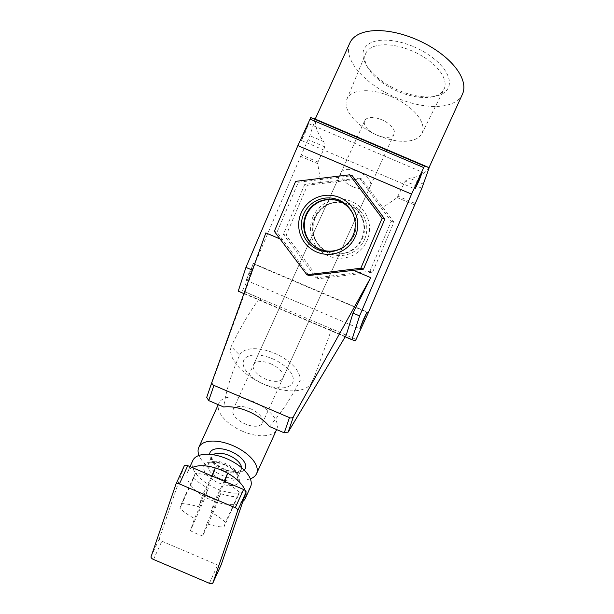 <?xml version="1.0" encoding="UTF-8"?>
<svg xmlns="http://www.w3.org/2000/svg" width="614" height="614" viewBox="0 0 614 614"><rect width="100%" height="100%" fill="white"/><g stroke="black" fill="none" stroke-linecap="round" stroke-linejoin="round"><path stroke-width="0.46" stroke-dasharray="3.07 2.3" d="M361.892 238.224A25.903 25.88 -71.7 0 0 346.242 203.48A25.903 25.88 -71.7 0 0 314.291 217.909A25.903 25.88 -71.7 0 0 329.941 252.653A25.903 25.88 -71.7 0 0 361.892 238.224M314.828 218.085A25.903 25.88 -71.7 0 0 330.478 252.83A25.903 25.88 -71.7 0 0 362.437 238.401A25.903 25.88 -71.7 0 0 325.857 205.721A25.903 25.88 -71.7 0 0 314.828 218.085M364.647 239.222A26.909 26.886 -71.7 0 0 326.648 205.276A26.909 26.886 -71.7 0 0 340.064 255.577A26.909 26.886 -71.7 0 0 364.647 239.222M312.856 217.11A29.564 29.541 -71.7 0 0 328.429 255.9A29.564 29.541 -71.7 0 0 367.195 240.304A29.564 29.541 -71.7 0 0 351.63 201.507A29.564 29.541 -71.7 0 0 312.856 217.11M372.614 272.148L393.935 222.168L361.347 178.728L307.437 185.259L286.124 235.246L318.704 278.687L372.614 272.148L369.927 271.258L391.248 221.278L381.578 208.392L397.22 197.585L405.163 181.153L409.607 178.26A61.845 30.708 -155.5 0 0 428.971 167.591L428.94 167.607M391.248 221.278L393.935 222.168M317.975 162.019L301.29 154.897L309.855 135.694L315.197 119.078L315.749 119.277A61.845 30.708 -155.5 0 0 323.785 141.634L324.867 146.884L317.975 162.019L317.73 163.669L320.754 182.435L359.543 178.129L361.347 178.728M359.543 178.129L381.578 208.392M462.457 94.165A61.845 30.708 24.5 0 1 396.176 97.687A61.845 30.708 24.5 0 1 349.88 42.903M413.659 46.695A46.334 23.002 24.5 0 1 447.683 75.207A46.334 23.002 24.5 0 1 435.303 96.26A46.334 23.002 24.5 0 1 398.686 90.373A46.334 23.002 24.5 0 1 366.128 64.762A46.334 23.002 24.5 0 1 372.529 42.067A46.334 23.002 24.5 0 1 413.659 46.695M398.026 91.432A43.026 21.36 24.5 0 1 367.801 67.647A43.026 21.36 24.5 0 1 365.675 53.671A43.026 21.36 24.5 0 1 411.933 50.87A43.026 21.36 24.5 0 1 443.976 89.322A43.026 21.36 24.5 0 1 432.033 96.897A43.026 21.36 24.5 0 1 398.026 91.432M391.225 96.559A41.253 20.485 24.5 0 1 421.941 133.422A41.253 20.485 24.5 0 1 381.225 136.784A41.253 20.485 24.5 0 1 377.894 135.441A41.253 20.485 24.5 0 1 371.063 132.156A41.253 20.485 24.5 0 1 346.872 99.238A41.253 20.485 24.5 0 1 391.225 96.559M376.735 135.065A16.133 8.013 24.5 0 1 374.064 133.775A16.133 8.013 24.5 0 1 364.655 120.766A16.133 8.013 24.5 0 1 381.946 119.853A16.133 8.013 24.5 0 1 394.027 134.144A16.133 8.013 24.5 0 1 378.04 135.587A16.133 8.013 24.5 0 1 376.735 135.065M270.843 363.856A16.133 8.013 24.5 0 1 282.916 378.147A16.133 8.013 24.5 0 1 265.624 379.068A16.133 8.013 24.5 0 1 253.551 364.777A16.133 8.013 24.5 0 1 270.843 363.856M272.578 358.783A26.893 13.354 24.5 0 1 292.947 382.008A26.893 13.354 24.5 0 1 263.89 384.134A26.893 13.354 24.5 0 1 243.52 360.917A26.893 13.354 24.5 0 1 272.578 358.783M239.621 355.122A32.811 16.286 24.5 0 1 274.734 353.372A32.811 16.286 24.5 0 1 299.824 380.818L312.265 381.048A44.101 21.897 24.5 0 1 311.851 382.092A44.101 21.897 24.5 0 1 264.588 384.602A44.101 21.897 24.5 0 1 231.209 346.457L239.621 355.122C231.286 373.749 225.983 391.049 223.726 407.005M269.247 426.431C280.398 414.266 290.591 399.062 299.824 380.818M346.265 335.021L331.752 328.828L328.39 329.657L261.764 301.221L259.684 298.074C249.161 312.603 239.667 328.728 231.209 346.457M312.265 381.048L314.882 375.438L331.752 328.828M259.684 298.074L245.17 291.888L206.711 397.35M265.847 232.89L245.17 291.888M280.038 238.946L283 240.212L309.08 275.494M283 240.212L277.006 232.222L298.327 182.243L352.229 175.704M274.328 231.332L277.006 232.222M295.641 181.353L298.327 182.243M341.998 247.995A25.903 25.88 -71.7 0 0 353.134 214.416M321.744 249.929A25.903 25.88 -71.7 0 0 353.963 235.592A25.903 25.88 -71.7 0 0 338.045 200.763M261.764 301.221L243.911 293.607M301.29 154.897L254.587 264.335L242.492 290.906L241.747 292.348L238.24 291.189M249.422 271.741L246.199 280.276L250.151 271.987L253.375 263.452L249.422 271.741M304.644 131.949L301.413 140.483L305.373 132.194L308.596 123.66L304.644 131.949M320.754 182.435L304.759 184.377L283.438 234.356L316.026 277.797L369.927 271.258M368.262 312.841L254.587 264.335M345.183 336.825L328.39 329.657M316.026 277.797L318.704 278.687M283.438 234.356L286.124 235.246M304.759 184.377L307.437 185.259M242.906 501.392A31.728 15.757 24.5 0 1 217.617 502.429L220.633 493.633L206.903 523.796A40.34 20.032 -155.5 0 0 223.895 527.104L225.522 522.353A40.34 20.032 -155.5 0 0 210.886 512.16L215.061 500.003L224.202 481.215M211.845 475.942L202.704 494.731L198.537 506.888A40.34 20.032 -155.5 0 0 181.537 503.58L179.91 508.331A40.34 20.032 -155.5 0 0 194.546 518.523L190.378 530.68L205.26 497.156A31.728 15.757 24.5 0 1 187.577 472.028A31.728 15.757 24.5 0 1 192.22 467.569M190.378 530.68A38.72 19.226 -155.5 0 0 202.727 535.953L217.617 502.429A31.728 15.757 24.5 0 1 211.323 500.134A31.728 15.757 24.5 0 1 205.26 497.156L208.276 488.36L194.546 518.523M202.727 535.953L206.903 523.796M184.254 465.911L159.394 538.417A3.224 1.604 -155.5 0 0 161.843 541.203L217.686 565.034A3.224 1.604 -155.5 0 0 221.109 564.918M215.061 500.003A38.72 19.226 -155.5 0 0 202.704 494.731M220.633 493.633A40.34 20.032 -155.5 0 0 237.633 496.941L223.895 527.104M237.633 496.941L239.26 492.19L225.522 522.353M239.26 492.19A40.34 20.032 -155.5 0 0 224.624 481.998L210.886 512.16M224.624 481.998L224.808 481.468M245.178 490.471A31.728 15.757 24.5 0 1 245.853 492.796M250.55 486.856A31.728 15.757 24.5 0 1 216.55 488.667A31.728 15.757 24.5 0 1 192.796 460.554M250.328 478.805A31.728 15.757 24.5 0 1 222.544 475.489A31.728 15.757 24.5 0 1 199.02 455.442M242.66 431.304A31.728 15.757 24.5 0 1 218.914 403.198A31.728 15.757 24.5 0 1 252.922 401.395A31.728 15.757 24.5 0 1 276.668 429.501A31.728 15.757 24.5 0 1 242.66 431.304M250.397 408.747A16.133 8.013 24.5 0 1 262.477 423.038A16.133 8.013 24.5 0 1 245.186 423.959A16.133 8.013 24.5 0 1 233.105 409.661A16.133 8.013 24.5 0 1 250.397 408.747M353.134 186.886A16.133 8.013 24.5 0 1 341.062 172.595A16.133 8.013 24.5 0 1 358.353 171.674A16.133 8.013 24.5 0 1 370.426 185.965A16.133 8.013 24.5 0 1 353.134 186.886M215.284 467.922L212.267 476.725L198.537 506.888M212.267 476.725A40.34 20.032 -155.5 0 0 195.275 473.417L181.537 503.58M195.275 473.417L193.648 478.168L179.91 508.331M193.648 478.168A40.34 20.032 -155.5 0 0 208.276 488.36M423.53 184.2L409.607 178.26M421.849 188.268L405.163 181.153M414.957 203.403L398.271 196.28M414.312 204.876L397.22 197.585M317.73 163.669L300.637 156.378M356.166 339.412L242.492 290.906M355.422 340.854L241.747 292.348M324.867 146.884L308.174 139.769M323.785 141.634L309.855 135.694M224.808 464.583A19.364 9.617 24.5 0 1 239.468 481.299A19.364 9.617 24.5 0 1 218.546 482.834A19.364 9.617 24.5 0 1 203.886 466.118A19.364 9.617 24.5 0 1 224.808 464.583M220.226 478.766A16.133 8.013 24.5 0 1 208.154 464.468A16.133 8.013 24.5 0 1 225.445 463.555A16.133 8.013 24.5 0 1 237.518 477.846A16.133 8.013 24.5 0 1 220.226 478.766M241.555 467.684A16.133 8.013 24.5 0 1 241.195 469.771A16.133 8.013 24.5 0 1 223.903 470.692A16.133 8.013 24.5 0 1 211.83 456.402A16.133 8.013 24.5 0 1 213.165 454.759M244.195 470.094A19.364 9.617 24.5 0 1 224.54 469.664A19.364 9.617 24.5 0 1 209.612 454.352M209.366 583.3L217.686 565.034M153.523 559.469L161.843 541.203M151.075 556.683L159.394 538.417M329.941 252.653L330.478 252.83M346.242 203.48L346.787 203.656M325.857 205.721L326.648 205.276M314.936 238.669L315.304 239.506M367.801 67.647L366.128 64.762M432.033 96.897L435.303 96.26M421.941 133.422L443.976 89.322M346.872 99.238L365.675 53.671M374.064 133.775L371.063 132.156M378.04 135.587L381.225 136.784M394.027 134.144L282.916 378.147M364.655 120.766L253.551 364.777M314.882 375.438L311.851 382.092M342.397 247.78L341.607 248.225M353.319 214.831L352.95 213.994M337.777 200.671L338.314 200.847M321.467 249.844L322.012 250.021M308.596 123.66L422.263 172.166M301.413 140.483L415.087 188.982M253.375 263.452L367.049 311.958M246.199 280.276L359.873 328.782M190.033 466.632L187.577 472.028M224.701 464.998C219.39 462.749 214.639 462.058 210.448 462.941L208.154 464.468L211.83 456.402L212.168 459.111C212.452 460.231 215.407 464.982 224.647 469.242C229.958 471.498 234.709 472.181 238.9 471.306L241.195 469.771L237.518 477.846L237.181 475.136C235.492 471.514 231.332 468.137 224.701 464.998M218.914 403.198L218.246 404.672M341.062 172.595L233.105 409.661M370.426 185.965L262.477 423.038"/><path stroke-width="0.92" d="M428.971 167.591L424.397 166.095L310.73 117.589L315.197 119.078L349.88 42.903A61.845 30.708 24.5 0 1 416.169 39.38A61.845 30.708 24.5 0 1 462.457 94.165L429.009 167.622M424.397 166.095L411.557 194.116L359.604 315.911L351.914 339.695L355.422 340.854L368.262 312.841L421.849 188.268L429.194 167.691L315.266 119.101M212.037 381.839L206.711 397.35L208.722 400.604L223.726 407.005A32.811 16.286 24.5 0 1 269.247 426.431L284.244 432.832L288.158 432.102L346.265 335.021L353.012 313.102L370.733 277.651L293.5 416.515A3.224 2.801 -161.1 0 1 289.463 417.62L213.941 385.392A3.224 2.801 -161.1 0 1 212.045 381.801A3.224 2.801 -161.1 0 1 212.06 381.762L265.847 232.89L280.038 238.946M206.711 397.35L212.045 381.801M306.908 274.773L360.817 268.241L382.131 218.254L349.55 174.813L295.641 181.353L274.328 231.332L306.908 274.773L309.08 275.494L353.58 270.329L370.733 277.651M349.55 174.813L352.229 175.704L384.817 219.144L363.496 269.124L353.58 270.329M382.131 218.254L384.817 219.144M360.817 268.241L363.496 269.124M301.06 213.204A29.564 29.541 -71.7 0 0 316.624 251.993A29.564 29.541 -71.7 0 0 355.399 236.39A29.564 29.541 -71.7 0 0 339.826 197.601A29.564 29.541 -71.7 0 0 301.06 213.204M353.065 235.385A26.909 26.886 -71.7 0 0 328.198 197.923A26.909 26.886 -71.7 0 0 310.423 244.909A26.909 26.886 -71.7 0 0 353.065 235.385M353.134 214.416A25.903 25.88 -71.7 0 0 305.818 215.1A25.903 25.88 -71.7 0 0 341.998 247.995M338.045 200.763A25.903 25.88 -71.7 0 0 306.363 215.276A25.903 25.88 -71.7 0 0 321.744 249.929M359.604 315.911L353.012 313.102M411.557 194.116L297.882 145.61L245.93 267.405L238.24 291.189L243.911 293.607M252.377 270.16L245.93 267.405M310.73 117.589L297.882 145.61M419.04 180.7L422.263 172.166L415.087 188.982L419.04 180.7M363.097 320.247L359.873 328.782L367.049 311.958L363.097 320.247M351.914 339.695L345.183 336.825M192.22 467.569A31.728 15.757 24.5 0 1 215.284 467.922A31.728 15.757 24.5 0 1 221.577 470.224A31.728 15.757 24.5 0 1 227.641 473.194A31.728 15.757 24.5 0 1 245.178 490.471M224.202 481.215L227.641 473.194L224.808 481.468M215.284 467.922L211.845 475.942M221.109 564.918A3.224 1.604 -155.5 0 0 221.147 564.849A3.224 1.604 -155.5 0 0 221.178 564.773L246.037 492.274A3.224 1.604 -155.5 0 0 243.589 489.488L187.746 465.658A3.224 1.604 -155.5 0 0 184.284 465.842A3.224 1.604 -155.5 0 0 184.254 465.911L176.003 484.039M245.853 492.796A31.728 15.757 24.5 0 1 245.331 498.33A31.728 15.757 24.5 0 1 242.906 501.392M190.033 466.632L192.796 460.554A31.728 15.757 24.5 0 1 226.804 458.75A31.728 15.757 24.5 0 1 250.55 486.856L245.331 498.33M199.02 455.442A31.728 15.757 24.5 0 1 198.798 447.383A31.728 15.757 24.5 0 1 232.798 445.58A31.728 15.757 24.5 0 1 256.552 473.686A31.728 15.757 24.5 0 1 250.328 478.805M209.366 583.3A3.224 1.604 -155.5 0 0 212.828 583.116A3.224 1.604 -155.5 0 0 212.858 583.047L237.718 510.541A3.224 1.604 -155.5 0 0 235.277 507.755L179.426 483.924A3.224 1.604 -155.5 0 0 175.965 484.108A3.224 1.604 -155.5 0 0 175.942 484.177L151.075 556.683A3.224 1.604 -155.5 0 0 153.523 559.469L209.366 583.3M213.941 385.392L208.722 400.604M293.5 416.515L288.158 432.102M289.463 417.62L284.244 432.832M423.652 167.545L309.986 119.039M213.165 454.759A16.133 8.013 24.5 0 1 229.122 455.481A16.133 8.013 24.5 0 1 241.555 467.684M209.612 454.352A19.364 9.617 24.5 0 1 230.803 451.413A19.364 9.617 24.5 0 1 244.195 470.094M212.858 583.047L221.178 564.773M179.426 483.924L187.746 465.658M235.277 507.755L243.589 489.488M237.718 510.541L246.037 492.274M218.246 404.672L198.798 447.383M276.63 429.585L256.552 473.686M221.147 564.849L212.828 583.116M184.284 465.842L175.965 484.108"/></g></svg>
